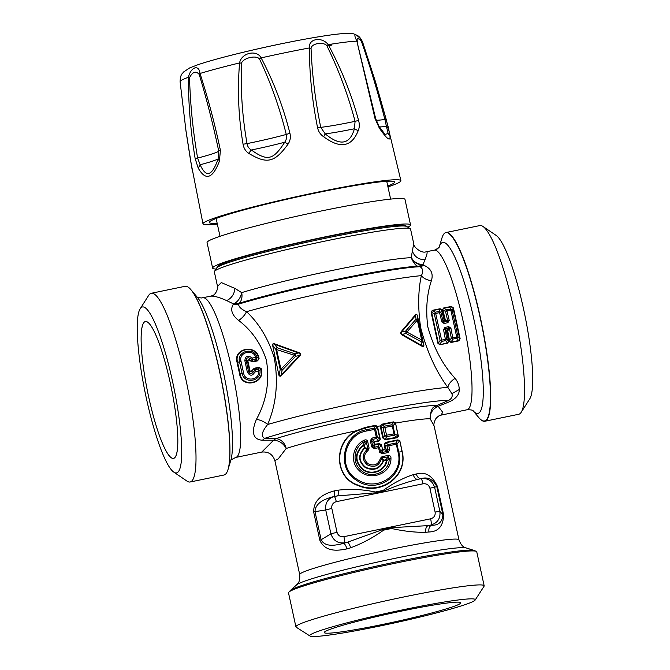 <?xml version="1.0" encoding="UTF-8"?>
<svg xmlns="http://www.w3.org/2000/svg" width="670" height="670" viewBox="0 0 670 670"><rect width="100%" height="100%" fill="white"/><g stroke="black" fill="none" stroke-linecap="round" stroke-linejoin="round"><path stroke-width="1" d="M446.48 608.821A69.856 4.564 167.7 0 0 460.767 602.799A69.856 4.564 167.7 0 0 414.144 608.553A69.856 4.564 167.7 0 0 338.551 626.534A69.856 4.564 167.7 0 0 324.272 632.555A69.856 4.564 167.7 0 0 370.895 626.802A69.856 4.564 167.7 0 0 446.48 608.821A69.856 4.564 167.7 0 0 460.684 602.64A69.856 4.564 167.7 0 0 412.913 608.795A69.856 4.564 167.7 0 0 338.551 626.534A69.856 4.564 167.7 0 0 324.28 632.38A69.856 4.564 167.7 0 0 369.673 627.036A69.856 4.564 167.7 0 0 446.48 608.821M151.621 326.851A69.856 12.01 -101.6 0 0 145.373 321.533A69.856 12.01 -101.6 0 0 144.946 377.604A69.856 12.01 -101.6 0 0 167.324 453.054A69.856 12.01 -101.6 0 0 173.572 458.364A69.856 12.01 -101.6 0 0 173.991 402.302A69.856 12.01 -101.6 0 0 151.621 326.851M439.269 246.845L441.865 238.277A96.045 16.515 78.4 0 1 442.024 237.758L442.125 237.44A96.338 16.566 78.4 0 1 445.952 232.549A96.338 16.566 78.4 0 1 448.724 233.185L448.841 233.252A96.338 16.566 -101.6 0 1 454.57 239.877A96.338 16.566 78.4 0 1 485.432 343.936A96.338 16.566 78.4 0 1 484.845 421.254A96.338 16.566 78.4 0 1 479.594 418.49A96.338 16.566 78.4 0 1 479.218 418.072M439.344 246.711L438.297 248.026L439.135 247.615L434.73 250.078L426.572 251.702C427.653 251.761 427.117 254.433 424.981 259.726L422.979 264.642C417.452 264.281 413.549 261.828 411.271 257.288L413.717 243.562C413.005 246.711 421.556 253.771 426.011 251.803L426.572 251.702M438.297 248.026L436.731 249.399M395.342 423.122L393.6 422.36L391.732 424.797L393.005 425.885L394.714 433.75L394.019 435.249L396.958 437.317L398.198 436.245L395.534 423.088A81.497 5.327 167.7 0 1 428.147 418.8A81.497 5.327 167.7 0 1 430.157 418.809C430.877 403.767 435.977 407.695 436.815 405.492L438.18 406.296C432.611 408.951 429.939 413.122 430.157 418.809L434.101 425.86C433.415 425.492 433.867 423.256 435.467 419.152C437.644 416.531 439.52 415.182 441.086 415.115L442.686 412.276L438.18 406.296L449.846 401.606C456.354 398.315 459.478 394.287 459.201 389.53C459.26 385.644 457.903 381.925 455.114 378.366C442.594 364.748 433.473 347.512 427.762 326.667C425.659 309.448 426.865 294.122 431.388 280.713C433.524 273.678 431.103 268.578 424.127 265.412L422.979 264.642M453.423 307.932L460.114 338.601L459.704 338.727L452.995 307.949L451.48 306.734L443.607 308.351L442.384 310.202L444.897 320.218L444.043 319.933L441.756 310.269L440.24 309.046L432.368 310.671L431.153 312.522L437.837 343.191L439.771 344.79L447.602 342.805L448.875 340.921L446.907 331.039L447.702 330.88L449.419 328.493L451.337 338.132L452.979 339.087L450.96 342.11L458.833 340.486L459.704 338.727L457.962 336.767L452.133 310.043L453.423 307.932L451.362 306.416L450.5 309.088L450.851 310.135L452.133 310.043L450.5 309.088L446.614 309.892L445.508 311.408L442.862 310.034L445.265 319.682L444.897 320.218L447.451 321.424L447.861 322.697L449.235 320.453L447.451 321.424L443.674 322.195L443.138 321.793L444.043 319.933L445.265 319.682L447.753 320.846L445.508 311.408L446.965 310.939L449.235 320.453M439.771 344.79L447.644 343.166L445.625 340.603L446.731 339.079L445.123 328.853L446.848 330.595L446.488 331.131L447.15 330.528L449.068 340.879L451.002 342.479L458.875 340.854L460.114 338.601M447.644 343.166L448.875 340.921M437.837 343.191L438.339 343.124L431.631 312.354L434.277 313.728L435.383 312.203L432.259 310.352L431.153 312.522M441.865 321.969L444.084 323.476L443.674 322.195L444.604 320.277L442.192 310.243L440.131 308.728L439.26 311.408L441.865 321.969L443.138 321.793L440.902 312.362L439.26 311.408L435.383 312.203L441.614 340.209L441.748 341.399L439.729 344.422L438.339 343.124L440.106 340.444L441.748 341.399L445.625 340.603L443.548 329.69L444.947 327.429L445.123 328.853L450.918 328.166L452.979 339.087L456.865 338.283L457.962 336.767L456.731 337.094L450.851 310.135L446.965 310.939L446.614 309.892L443.49 308.033L442.384 310.202M424.127 265.412L420.015 266.727L418.658 266.224L422.829 265.002C417.335 264.625 413.449 262.188 411.162 257.69L411.271 257.288M431.388 280.713C426.974 280.102 423.624 278.418 421.346 275.655C423.524 271.601 423.08 268.62 420.015 266.727A107.686 7.035 167.7 0 0 337.873 279.926A107.686 7.035 167.7 0 0 238.688 304.096L239.341 303.183A11.641 9.037 73.1 0 0 241.669 292.623C240.639 297.798 237.976 301.592 233.679 303.987L226.661 300.596C219.207 297.279 213.914 295.805 210.79 296.173L201.385 297.974C198.261 297.555 196.729 297.137 196.787 296.701M455.114 378.366C451.094 380.903 448.666 383.902 447.82 387.361C435.969 371.389 426.907 351.457 420.643 327.58C417.846 307.974 418.08 290.663 421.346 275.655A113.506 7.412 167.7 0 0 246.527 311.684C241.108 309.188 238.495 306.659 238.688 304.096L233.001 304.808L233.679 303.987L239.341 303.183A106.237 6.943 167.7 0 1 337.471 279.256A106.237 6.943 167.7 0 1 418.658 266.224C416.405 266.526 413.909 263.687 411.162 257.69A100.408 6.558 167.7 0 0 334.422 270.002A100.408 6.558 167.7 0 0 241.669 292.623L234.935 288.418C234.316 294.214 231.552 298.276 226.661 300.596M449.846 401.606L448.515 400.467C451.672 398.667 452.803 396.406 451.907 393.692L447.82 387.361A113.506 7.412 167.7 0 0 267.648 424.495C276.308 404.286 278.511 382.042 274.256 357.755C268.335 338.786 259.089 323.426 246.527 311.684C244.734 315.285 242.105 318.2 238.646 320.436C232.08 315.202 230.195 309.984 233.001 304.808M203.404 297.748A81.497 14.011 -101.6 0 1 210.154 303.996A81.497 14.011 78.4 0 1 236.259 392.025A81.497 14.011 78.4 0 1 235.765 457.434L261.769 452.074L273.645 440.207L262.422 440.232L264.675 438.356L275.856 438.666A91.112 5.955 -12.3 0 1 360.971 417.444A91.112 5.955 -12.3 0 1 434.57 405.484A91.112 5.955 -12.3 0 1 436.815 405.492L448.515 400.467A103.892 6.784 -12.3 0 0 445.86 400.451A103.892 6.784 -12.3 0 0 361.733 414.127A103.892 6.784 -12.3 0 0 264.675 438.356C260.789 436.346 261.786 431.723 267.648 424.495C264.55 421.849 260.814 420.115 256.459 419.303C266.559 401.029 269.859 381.23 266.359 359.932C260.814 343.417 251.568 330.251 238.646 320.436M458.875 340.854L456.865 338.283L456.731 337.094L451.337 338.132L449.57 340.812L451.002 342.479M449.068 340.879L449.57 340.812L447.702 330.88L447.15 330.528L448.9 328.074L448.724 326.65L450.918 328.166M443.548 329.69L444.805 329.439L446.488 331.131L448.473 341.038L446.731 339.079L440.106 340.444L434.277 313.728L440.902 312.362L442.192 310.243M413.717 243.562L410.568 229.098A100.408 6.558 167.7 0 0 410.266 228.73A100.408 6.558 167.7 0 0 404.923 228.177A100.408 6.558 167.7 0 0 327.99 240.488A100.408 6.558 167.7 0 0 234.885 263.218A100.408 6.558 167.7 0 0 214.467 271.417A100.408 6.558 167.7 0 0 214.35 271.878L217.474 286.216M217.516 286.392L221.276 282.572L234.935 288.418M272.389 345.243C272.64 343.651 273.452 343.208 274.809 343.911L299.189 352.705C300.604 353.475 300.83 354.531 299.875 355.862L281.643 375.25C280.713 376.54 279.809 376.54 278.929 375.25L272.598 345.176L278.929 375.25M401.849 334.849C400.618 333.962 400.384 332.906 401.154 331.684L415.258 314.967C415.911 313.853 416.606 313.987 417.351 315.369L423.892 345.368C423.783 346.867 423.18 347.177 422.092 346.306L401.849 334.849L402.109 334.38C400.936 333.76 400.76 332.973 401.59 332.002L401.154 331.684M217.507 286.341C218.604 286.241 216.309 294.783 212.39 295.596L210.79 296.173M299.875 355.862L299.473 355.527L281.241 374.915C280.487 376.172 279.784 376.264 279.147 375.183L280.202 369.455L282.112 370.259L295.646 356.281L299.473 355.527C300.428 354.48 300.252 353.685 298.954 353.157L274.583 344.372C273.394 343.635 272.732 343.903 272.598 345.176L275.814 349.33L277.204 347.738L295.118 353.894L299.189 352.705M281.643 375.25L281.241 374.915L282.112 370.259L280.923 369.237L294.432 355.267L295.646 356.281L295.118 353.894L294.432 355.267L275.814 349.33L280.202 369.455L280.923 369.237L276.534 349.12A1.75 0.787 108.8 0 1 277.204 347.738L274.583 344.372L274.809 343.911M422.092 346.306L421.003 341.633L422.15 340.192L417.762 320.076L416.095 319.113L405.61 331.122L401.59 332.002L415.676 315.294C416.137 314.213 416.656 314.238 417.226 315.369L417.762 320.076L416.095 319.113L415.258 314.967M423.892 345.368L422.15 340.192L406.908 332.085A1.75 0.888 -61.8 0 1 406.129 333.518L421.003 341.633A1.75 1.08 -59.7 0 0 421.715 340.226L417.326 320.101L406.908 332.085A1.75 1.013 41 0 0 405.61 331.122L406.129 333.518L402.109 334.38L422.334 345.837C423.231 346.759 423.708 346.599 423.767 345.377L417.351 315.369M262.422 440.232C250.781 439.411 252.431 428.733 256.459 419.303M380.803 425.911L381.649 424.252L380.284 425.894L380.351 426.698L380.928 426.564L380.284 425.894A81.497 5.327 167.7 0 0 377.495 426.43L380.284 439.193L378.918 441.069L374.53 441.915L374.589 444.218L379.48 443.649L381.515 444.855L382.503 449.386L384.722 449.336L385.585 448.615L384.722 449.336M385.367 442.443L385.535 442.845L398.064 440.257L399.638 440.793L396.992 444.177L395.786 443.113L397.871 439.872L385.367 442.443L384.161 444.821L384.731 444.696L385.585 448.615L387.888 449.972L389.647 449.57L388.123 452.568L382.126 453.749L379.555 452.183L381.674 452.526L382.126 453.749M397.871 439.872L399.822 440.76L402.209 451.689C408.273 475.792 381.347 495.984 358.358 485.608C333.593 477.836 333.459 441.471 356.306 430.768A81.497 5.327 167.7 0 0 286.191 448.481C283.368 443.331 279.181 440.575 273.645 440.207L275.856 438.666A11.641 9.673 -107.9 0 1 286.191 448.481L278.209 458.908L274.859 460.583L299.708 574.567C300.21 583.788 296.785 583.955 296.576 584.885A87.318 5.703 -12.3 0 1 371.188 563.47A87.318 5.703 -12.3 0 1 461.881 547.625A87.318 5.703 167.7 0 1 466.094 547.918L474.042 550.422A94.587 6.181 167.7 0 0 469.477 550.104A94.587 6.181 167.7 0 0 371.23 567.272A94.587 6.181 167.7 0 0 290.395 590.463L288.678 592.322A96.338 6.29 -12.3 0 1 369.555 568.797A96.338 6.29 -12.3 0 1 471.345 550.924A96.338 6.29 -12.3 0 1 476.378 551.402A96.338 6.29 -12.3 0 1 476.755 551.812L484.167 585.806A96.338 6.29 167.7 0 0 478.757 584.918A96.338 6.29 167.7 0 0 373.408 603.595A96.338 6.29 167.7 0 0 295.914 626.852A96.338 6.29 167.7 0 0 296.207 627.204L310.017 636.031A84.696 5.536 -12.3 0 1 375.234 615.889A84.696 5.536 -12.3 0 1 470.507 598.854A84.696 5.536 -12.3 0 1 475.172 600.027A84.696 5.536 -12.3 0 1 404.471 620.688A84.696 5.536 -12.3 0 1 314.523 636.5A84.696 5.536 -12.3 0 1 310.017 636.031M396.942 437.778L398.39 436.212L394.714 433.75L394.019 433.858L386.557 435.215L386.607 436.622L384.965 439.755L382.805 437.987L384.949 439.286L396.958 437.317L396.942 437.778L384.965 439.755M336.29 501.679A5.821 1.005 -101.6 0 0 334.238 496.554C327.848 498.53 325.009 503.003 325.729 509.97L331.817 508.421C331.424 504.945 332.915 502.701 336.29 501.679L423.013 483.807A5.821 1.005 -101.6 0 0 420.961 478.681L417.879 479.318C406.707 482.166 395.308 486.093 383.675 491.11L383.223 490.398L375.376 492.015C362.788 489.368 350.351 488.757 338.057 490.172L334.297 490.892C324.514 493.589 313.459 498.74 313.677 512.064L319.808 540.162C325.092 552.021 337.018 550.958 346.943 548.881L350.619 547.792C362.277 543.454 373.299 537.558 383.684 530.112L391.531 528.496C403.96 531.235 415.383 532.508 425.81 532.29L428.934 531.98C438.498 531.729 443.381 525.95 443.599 514.652L442.912 514.652C442.426 521.964 438.565 525.506 431.321 525.28C429.319 526.427 428.524 528.663 428.934 531.98M338.057 490.172C338.543 493.447 338.3 495.365 337.32 495.926L375.267 492.844L375.376 492.015L383.223 490.398C393.458 483.053 403.466 477.81 413.248 474.678L416.296 473.992C425.35 471.42 432.401 475.608 437.468 486.546L443.599 514.652M239.592 373.944C241.753 389.278 265.982 383.382 261.258 368.684L260.839 368.802C265.446 382.98 242.113 388.675 240.111 373.835L237.599 362.303C233.294 348.224 256.987 344.187 258.645 358.718L259.081 358.693C257.314 343.643 232.716 347.847 237.088 362.445L239.592 373.944L243.553 372.897C244.893 382.419 259.977 380.3 258.712 370.753L260.002 370.661L260.839 368.802L259.097 367.771L254.307 368.76L250.831 371.766L254.156 368.282L258.947 367.294L261.258 368.684M248.269 360.008L247.272 360.309L248.269 360.008L252.749 361.85L257.548 360.862L259.081 358.693M247.707 360.259L250.212 371.75L250.831 371.766M377.52 426.522L375.418 425.324L365.418 427.376L356.306 430.768L356.524 431.137C333.802 441.589 333.811 477.71 358.492 485.248C381.23 495.323 407.955 475.625 402.025 451.714L402.209 451.689M398.39 436.212L395.467 422.82L393.382 421.882L381.649 424.252M378.918 441.069L380.284 439.193M377.193 426.497L375.585 425.802L374.145 428.147L375.619 429.202L377.327 437.058L376.423 438.599L378.885 440.609L374.488 441.455L374.53 441.915M399.822 440.76L402.025 451.714L398.039 452.158L396.322 444.277L388.801 445.692A1.75 0.678 79.1 0 0 388.307 444.503L387.051 446.094L384.731 444.696L385.535 442.845L388.307 444.503L395.786 443.113L396.322 444.277L396.992 444.177L398.709 452.057C405.559 475.223 376.682 494.929 356.591 480.323C335.963 468.389 342.906 433.532 366.415 429.713L374.145 428.147A1.75 0.461 78.7 0 1 374.58 429.369L375.619 429.202L377.21 426.572L379.974 439.252L377.327 437.058L376.297 437.225A1.75 0.461 -101.2 0 1 376.423 438.599L372.193 439.453L374.488 441.455L374.195 442.409M379.48 443.649L381.205 444.905L379.614 447.535L378.14 446.48L379.63 444.051L375.25 444.955L374.589 444.218M383.005 449.687L381.674 452.526L387.628 451.371L384.882 449.738L383.165 450.089L382.193 449.436L380.594 452.016L379.614 447.535L378.575 447.702L378.14 446.48L373.91 447.326L375.108 444.545M382.503 449.386L381.515 444.855M416.296 473.992C417.301 477.166 418.918 478.707 421.145 478.598C427.921 476.68 433.13 479.335 436.79 486.546L442.912 514.652L439.872 511.378C440.651 518.312 437.711 522.851 431.053 524.995A5.821 1.005 -101.6 0 0 430.643 518.806C434.026 517.793 435.517 515.548 435.115 512.073L439.872 511.378L434.671 487.517C432.485 480.851 427.912 477.911 420.961 478.681L417.879 479.318C415.777 479.402 414.236 477.852 413.248 474.678M435.115 512.073L429.914 488.204L437.468 486.546M391.649 527.659L391.531 528.496L383.684 530.112L383.24 529.392L391.649 527.659L427.971 525.632L431.053 524.995L427.971 525.632C426.103 526.754 425.383 528.982 425.81 532.29M383.24 529.392L347.412 542.231C348.626 542.725 349.69 544.576 350.619 547.792M430.643 518.806L343.919 536.687A5.821 1.005 -101.6 0 1 344.33 542.868L347.412 542.231L343.476 543.387C344.832 543.839 345.988 545.673 346.943 548.881M331.817 508.421L337.027 532.281L330.93 533.831L321.131 539.752L315 511.645L325.729 509.97L330.93 533.831C333.183 540.464 337.647 543.471 344.33 542.868L343.476 543.387C335.385 545.489 325.109 547.415 321.131 539.752L319.808 540.162M334.297 490.892C334.766 494.175 334.43 496.118 333.291 496.705L337.32 495.926L333.291 496.705C325.201 498.781 315.352 502.676 315 511.645L313.677 512.064M257.548 360.862L258.645 358.718L257.037 357.051L255.789 357.37C252.992 348.3 238.327 352.286 241.041 361.39L243.553 372.897M254.156 368.282L254.96 369.949L253.21 371.817C251.694 374.27 250.161 374.279 248.62 371.842L246.133 360.452C246.543 357.671 247.95 357.077 250.354 358.676L248.704 359.69L252.682 361.323L252.749 361.85M250.212 371.75L254.801 372.076C252.364 376.213 249.877 376.23 247.339 372.11L244.835 360.611C245.446 355.904 247.724 354.933 251.669 357.713L252.506 358.048L252.724 359.698L256.015 359.019L257.037 357.051C253.612 346.583 236.602 351.164 239.517 361.817L242.004 373.207C243.805 384.228 261.283 381.724 260.002 370.661L258.252 369.271L258.712 370.753L254.801 372.076M244.835 360.611L247.272 360.309L249.784 371.842L247.339 372.11M258.947 367.294L258.252 369.271L254.96 369.949L255.421 371.431M398.039 452.158C404.404 474.636 376.548 492.827 357.169 479.377C336.801 468.087 344.204 434.311 366.791 430.952L365.56 427.862L375.585 425.802L375.418 425.324M365.418 427.376L365.56 427.862L356.524 431.137M393.382 421.882L393.6 422.36L381.841 424.73L384.329 426.17A1.75 0.678 79.1 0 1 384.856 427.393L386.557 435.215L384.756 435.626L383.391 437.853L380.928 426.564L383.056 427.812L384.756 435.626L386.607 436.622L394.019 435.249A1.75 0.829 -100 0 0 394.019 433.858L392.302 425.994L383.056 427.812L384.329 426.17L391.732 424.797A1.75 0.838 79.5 0 1 392.302 425.994L393.005 425.885L395.467 422.82M366.791 430.952L374.58 429.369L376.297 437.225L372.026 438.08L372.193 439.453L371.498 440.45L370.326 440.642L371.691 446.882L373.91 447.326L374.312 448.565L371.691 446.882M388.123 452.568L387.051 446.094L388.801 445.692L389.647 449.57M383.675 491.11L375.275 492.844M241.041 361.39L237.088 362.445M251.669 357.713L250.354 358.676L252.724 359.698L252.682 361.323L257.473 360.343L256.015 359.019L255.789 357.37L252.506 358.048M372.026 438.08L370.326 440.642M379.555 452.183L378.575 447.702L374.312 448.565M295.914 626.852L288.502 592.858A96.338 6.29 -12.3 0 1 288.678 592.322M173.815 472.141L187.022 481.127A96.338 16.566 -101.6 0 0 190.146 481.99L224.006 475.013A96.338 16.566 -101.6 0 0 227.733 470.399A96.338 16.566 -101.6 0 0 229.668 458.489A96.338 16.566 -101.6 0 0 219.459 371.063A96.338 16.566 -101.6 0 0 193.731 293.636A96.338 16.566 -101.6 0 0 190.364 289.072A96.338 16.566 -101.6 0 0 187.994 287.011L187.893 286.944A96.338 16.566 -101.6 0 0 185.121 286.299L151.261 293.284A96.338 16.566 -101.6 0 0 148.723 295.311L140.147 308.786A84.696 14.564 78.4 0 1 166.57 357.144A84.696 14.564 78.4 0 1 181.553 458.372A84.696 14.564 78.4 0 1 173.815 472.141A84.696 14.564 78.4 0 1 148.799 408.943A84.696 14.564 78.4 0 1 137.392 321.525A84.696 14.564 78.4 0 1 140.147 308.786M388.349 455.399L382.084 456.613L382.202 457.987L388.416 456.772L388.349 455.399C390.191 455.567 391.054 456.513 390.953 458.246C391.447 473.933 369.58 481.931 358.768 470.139C349.505 461.63 352.998 444.805 364.555 440.09C366.088 439.503 367.135 440.006 367.688 441.58L366.331 441.907L365.058 441.371L364.555 440.09M380.401 458.322L381.473 458.573L382.202 457.987L383.86 460.164L385.803 459.804L388.416 456.772L389.178 458.246C389.965 472.693 369.681 480.306 359.865 469.142C351.583 461.287 354.438 445.902 365.058 441.371L362.88 445.165L364.254 445.676L366.331 441.907L367.746 448.397L369.103 448.071L368.14 450.357C363.274 454.762 363.232 459.226 368.023 463.757C374.237 466.429 378.366 464.62 380.401 458.322L382.084 456.613M390.953 458.246L389.178 458.246L386.858 460.994L385.803 459.804L385.828 460.256L383.893 460.617L383.86 460.164L383.257 460.751L381.473 458.573C379.187 465.943 374.455 468.037 367.269 464.854C361.817 459.612 361.842 454.428 367.344 449.302L368.14 450.357M385.828 460.256L386.858 460.994C385.133 471.077 371.557 476.094 362.989 469.879C354.288 461.747 354.246 453.506 362.88 445.165L364.254 445.676L364.689 447.711L367.746 448.397L367.344 449.302L364.12 448.23C357.822 455.106 358.224 461.563 365.334 467.601C373.801 471.27 379.882 469.034 383.583 460.893L383.893 460.617M383.583 460.893L383.257 460.751C379.656 468.581 373.751 470.742 365.56 467.233C358.651 461.421 358.266 455.19 364.413 448.548L364.689 447.711L364.12 448.23M386.314 460.901C384.731 470.667 371.515 475.6 363.257 469.503C354.874 461.638 354.832 453.649 363.132 445.558M473.054 410.769L478.824 417.611A96.045 16.515 78.4 0 0 487.333 357.88A96.045 16.515 78.4 0 0 454.436 240.17A96.045 16.515 78.4 0 0 448.624 233.512L448.724 233.185M410.266 228.73L406.807 226.519A97.502 6.365 167.7 0 0 339.045 235.505A97.502 6.365 167.7 0 0 236.51 260.01A97.502 6.365 167.7 0 0 216.695 267.975L214.467 271.417M475.172 600.027L484.058 586.25A96.338 6.29 167.7 0 0 484.167 585.806M445.952 232.549L479.804 225.572A96.338 16.566 78.4 0 1 482.936 226.435A96.338 16.566 78.4 0 1 488.422 232.9A96.338 16.566 78.4 0 1 517.843 328.752A96.338 16.566 78.4 0 1 521.235 412.243A96.338 16.566 78.4 0 1 518.697 414.278L484.845 421.254M521.235 412.243L529.811 398.776A84.696 14.564 -101.6 0 0 526.829 325.369A84.696 14.564 -101.6 0 0 500.967 241.1A84.696 14.564 -101.6 0 0 496.143 235.421L482.936 226.435M190.146 481.99A96.338 16.566 -101.6 0 0 195.816 465.466A96.338 16.566 -101.6 0 0 180.85 358.065A96.338 16.566 -101.6 0 0 151.261 293.284M177.684 446.379A69.856 12.01 -101.6 0 0 167.667 371.817A69.856 12.01 -101.6 0 0 146.63 321.642A69.856 12.01 -101.6 0 0 141.261 333.518A69.856 12.01 -101.6 0 0 152.969 414.646A69.856 12.01 -101.6 0 0 174.686 457.769A69.856 12.01 -101.6 0 0 177.684 446.379M216.016 269.022A101.287 6.616 -12.3 0 1 212.633 268.092L207.064 242.557A101.287 6.616 -12.3 0 1 261.819 224.517A101.287 6.616 -12.3 0 1 366.624 202.474A101.287 6.616 -12.3 0 1 404.982 199.4L410.551 224.944A101.287 6.616 -12.3 0 1 407.863 227.189M212.633 268.092A101.287 6.616 -12.3 0 1 267.389 250.052A101.287 6.616 -12.3 0 1 372.193 228.009A101.287 6.616 -12.3 0 1 410.551 224.944M217.323 267.347A96.631 6.315 -12.3 0 1 217.18 267.104A96.631 6.315 -12.3 0 1 269.415 249.893A96.631 6.315 -12.3 0 1 369.404 228.864A96.631 6.315 -12.3 0 1 406.003 225.932A96.631 6.315 -12.3 0 1 405.97 226.217M217.147 223.219A94.88 6.198 -12.3 0 1 209.97 223.018A94.88 6.198 -12.3 0 1 209.233 222.465A94.88 6.198 -12.3 0 1 295.42 197.34A94.88 6.198 -12.3 0 1 393.91 181.486A94.88 6.198 -12.3 0 1 394.647 182.039A94.88 6.198 -12.3 0 1 387.771 186.017M232.205 54.99A82.645 5.402 -12.3 0 1 236.418 53.943C220.087 57.988 207.315 61.556 198.086 64.663L189.644 67.93L183.513 72.025C182.441 73.968 180.481 73.466 180.088 81.732A93.381 6.097 -12.3 0 1 188.387 77.285C190.799 66.866 199.107 64.136 200.012 73.474C207.968 98.021 214.769 123.615 220.397 150.264L219.433 161.102C212.683 178.773 205.606 181.101 198.203 168.07L200.137 164.761L197.617 158.078C192.977 131.261 190.288 104.445 189.535 77.628L188.387 77.285C188.387 104.47 190.64 131.563 195.154 158.547L198.203 168.07M185.699 128.983L192.248 170.406M217.348 224.132A101.287 6.616 -12.3 0 1 203.764 224.416A101.287 6.616 -12.3 0 1 202.985 223.83A101.287 6.616 -12.3 0 1 294.959 197.014A101.287 6.616 -12.3 0 1 400.124 180.088A101.287 6.616 -12.3 0 1 400.903 180.674A101.287 6.616 -12.3 0 1 387.964 186.93M358.576 120.416L355.083 121.337C348.099 95.048 338.668 69.797 326.801 45.593L328.241 44.647C321.776 36.297 308.284 38.659 309.364 47.955C309.448 74.362 312.187 100.91 317.555 127.593C318.334 131.437 320.386 134.502 323.685 136.772C340.218 149.016 351.716 147.006 358.19 130.734C359.522 127.652 359.648 124.21 358.576 120.416C351.39 94.026 341.273 68.776 328.241 44.647A93.381 6.097 -12.3 0 1 356.875 41.146C353.35 33.743 354.531 32.897 360.418 38.617L362.009 41.507A93.381 6.097 -12.3 0 1 362.562 41.942L375.485 81.799L386.138 119.185L384.89 119.486C378.115 93.088 370.384 67.31 361.691 42.143L362.009 41.507L375.485 81.799L388.491 127.911L389.957 136.06C390.56 141.814 387.026 139.176 379.337 128.146L374.982 118.406L356.875 41.146L375.669 118.607L379.053 126.354L385.016 134.385L388.148 133.564L386.431 126.37A44.622 2.914 -12.3 0 1 379.429 126.906M220.397 150.264L218.747 151.144C213.152 124.62 206.645 99.051 199.216 74.445L200.012 73.474A93.381 6.097 -12.3 0 1 239.575 62.93C241.368 52.871 256.778 49.27 261.141 57.896C273.678 81.715 283.268 106.848 289.926 133.288C290.889 137.099 290.269 140.708 288.066 144.117C274.583 162.626 267.029 164.376 248.662 153.313C245.563 151.135 243.704 148.103 243.068 144.218C238.487 117.317 237.322 90.216 239.575 62.93L241.518 63.173C240.48 90.056 242.314 116.873 247.037 143.606L243.068 144.218M288.066 144.117L284.708 142.216A44.622 2.914 -12.3 0 1 251.351 150.005C248.888 148.506 247.448 146.378 247.037 143.606A46.565 3.04 -12.3 0 0 286.266 134.452C286.986 137.149 286.467 139.737 284.708 142.216C273.226 160.155 267.523 161.478 251.351 150.005L248.662 153.313M289.926 133.288L286.266 134.452C279.767 108.105 270.847 82.946 259.499 58.977C256.375 54.848 243.126 57.938 241.518 63.173M317.555 127.593L320.737 127.342C315.31 100.802 312.086 74.471 311.056 48.349L309.364 47.955A93.381 6.097 -12.3 0 0 261.141 57.896L259.499 58.977M358.19 130.734L354.43 128.757A44.622 2.914 -12.3 0 1 325.226 133.866L320.737 127.342A46.565 3.04 -12.3 0 0 355.083 121.337L354.43 128.757C349.891 144.586 340.159 146.286 325.226 133.866L323.685 136.772M374.982 118.406L375.552 118.833M379.337 128.146L378.483 125.809M190.724 161.403L202.985 223.83M195.154 158.547L197.617 158.078A46.565 3.04 -12.3 0 0 218.747 151.144L218.11 158.865C212.13 176.16 206.134 178.128 200.137 164.761A44.622 2.914 -12.3 0 0 218.11 158.865L219.433 161.102M388.726 128.808L386.431 126.37L384.89 119.486A46.565 3.04 -12.3 0 1 376.121 120.248M326.801 45.593C323.099 41.456 311.508 43.491 311.056 48.349M361.691 42.143L360.887 40.669C357.705 37.671 356.541 38.064 357.411 41.842M199.216 74.445C195.942 70.643 192.717 71.698 189.535 77.628M439.286 246.811A87.318 15.016 -101.6 0 1 450.55 249.064A87.318 15.016 78.4 0 1 480.348 355.309A87.318 15.016 78.4 0 1 473.079 410.785M434.73 250.078A81.497 14.011 -101.6 0 1 441.48 256.325A81.497 14.011 78.4 0 1 467.585 344.347A81.497 14.011 78.4 0 1 467.091 409.755C471.085 409.772 473.112 410.141 473.171 410.852M432.259 310.352L440.131 308.728M443.49 308.033L451.362 306.416M424.981 259.726C418.959 259.65 414.856 257.012 412.645 251.794M459.201 389.53L451.907 393.692M434.101 425.86L458.958 539.844A81.497 5.327 167.7 0 0 454.377 539.09A81.497 5.327 167.7 0 0 365.259 554.894A81.497 5.327 167.7 0 0 299.708 574.567M384.161 444.821L385.016 448.749M380.351 426.698L382.805 437.987M448.724 326.65L444.947 327.429M444.084 323.476L447.861 322.697M373.835 442.468L374.228 444.277L372.855 446.689L371.498 440.45L373.835 442.468M227.909 469.863A96.045 16.515 -101.6 0 0 228.093 469.285L230.832 460.223A87.318 15.016 78.4 0 0 225.38 382A87.318 15.016 78.4 0 0 199.777 300.746A87.318 15.016 -101.6 0 0 197.24 297.187L191.134 289.951A96.045 16.515 -101.6 0 0 190.741 289.49M227.733 470.399L228.093 469.285A96.045 16.515 -101.6 0 0 222.097 383.24A96.045 16.515 -101.6 0 0 193.931 293.862A96.045 16.515 -101.6 0 0 191.134 289.951L190.364 289.072M343.919 536.687C340.41 537.089 338.107 535.623 337.027 532.281M423.013 483.807C426.53 483.405 428.825 484.871 429.914 488.204M369.103 448.071L367.688 441.58M363.827 445.776L364.271 447.811M236.418 53.943A82.645 5.402 -12.3 0 1 299.783 40.125A1164.192 1164.192 0 0 0 236.418 53.943M389.957 136.06L388.148 133.564M360.418 38.617L360.887 40.669M331.709 45.041A12.286 0.804 -12.3 0 1 328.962 45.929M478.824 417.611L479.594 418.49M441.086 415.115L467.091 409.755M458.958 539.844C462.342 548.437 465.516 547.164 466.094 547.918M261.769 452.074C268.327 451.454 272.69 454.294 274.859 460.583M230.614 460.843C229.91 460.583 231.627 459.444 235.765 457.434M296.576 584.885L290.395 590.463M474.042 550.422L476.378 551.402M441.865 238.277L442.116 237.456M217.767 267.045L217.599 266.3M405.451 226.125L405.283 225.38M220.003 236.301L216.117 218.479M390.618 199.099L386.732 181.285M180.088 81.732L186.093 131.764L190.724 161.42M386.138 119.185L400.903 180.674M362.562 41.942C359.254 35.175 357.102 35.518 354.497 34.22C350.695 32.043 332.454 34.019 299.783 40.125"/></g></svg>
